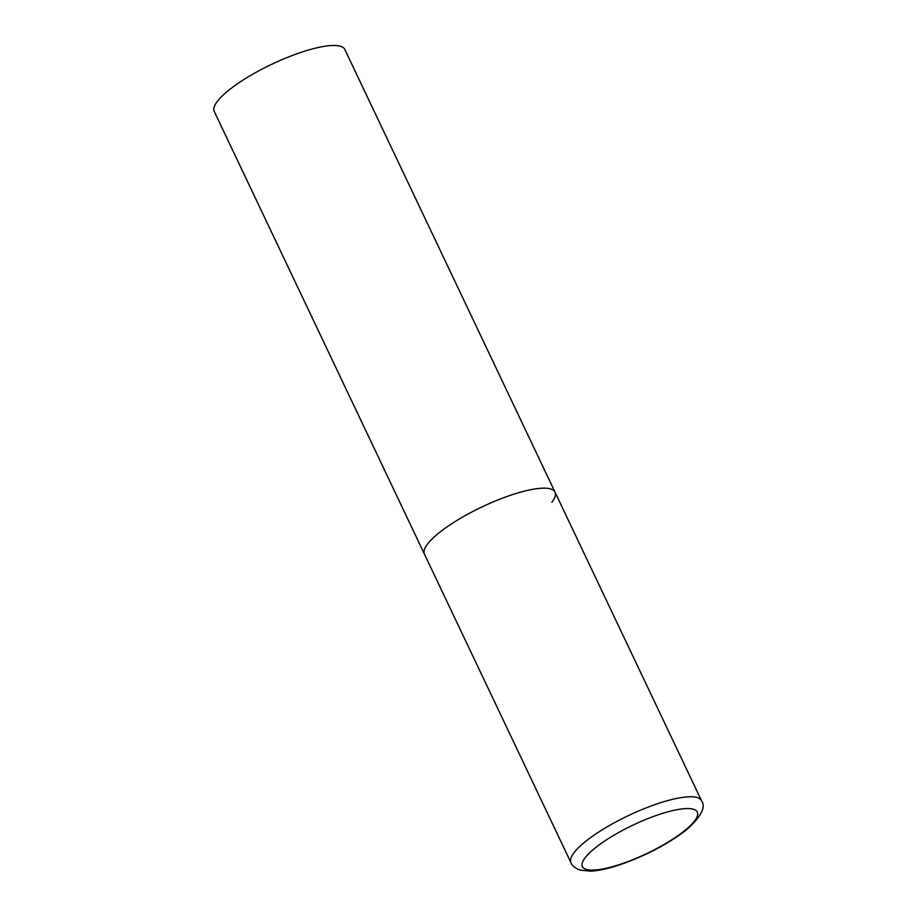 <?xml version="1.0" encoding="UTF-8"?>
<svg xmlns="http://www.w3.org/2000/svg" width="917" height="917" viewBox="0 0 917 917"><rect width="100%" height="100%" fill="white"/><g stroke="black" fill="none" stroke-linecap="round" stroke-linejoin="round"><path stroke-width="1.38" d="M555.014 492.142L344.815 49.461A72.271 17.95 -25.4 0 0 286.597 57.737A72.271 17.95 -25.4 0 0 217.398 101.317A72.271 17.95 -25.4 0 0 214.246 111.461L570.982 862.748A72.271 17.95 154.6 0 1 657.753 803.647A72.271 17.95 154.6 0 1 701.551 800.747L555.014 492.142A72.271 17.95 154.6 0 0 511.216 495.042A72.271 17.95 154.6 0 0 424.445 554.143A72.271 17.95 -25.4 0 1 427.597 543.987A72.271 17.95 -25.4 0 1 496.796 500.407A72.271 17.95 -25.4 0 1 555.014 492.142A72.271 17.95 -25.4 0 1 551.851 502.287M620.958 864.055A63.594 15.795 154.6 0 0 694.536 820.99A63.594 15.795 154.6 0 0 658.773 814.617A63.594 15.795 154.6 0 0 585.195 857.682A63.594 15.795 154.6 0 0 620.958 864.055M701.551 800.747C706.17 807.201 700.955 817.036 685.916 830.263C667.565 844.282 645.625 855.756 620.11 864.685C608.67 868.548 598.87 870.692 590.72 871.15L580.472 870.222C575.177 868.261 572.002 865.763 570.982 862.748"/></g></svg>
